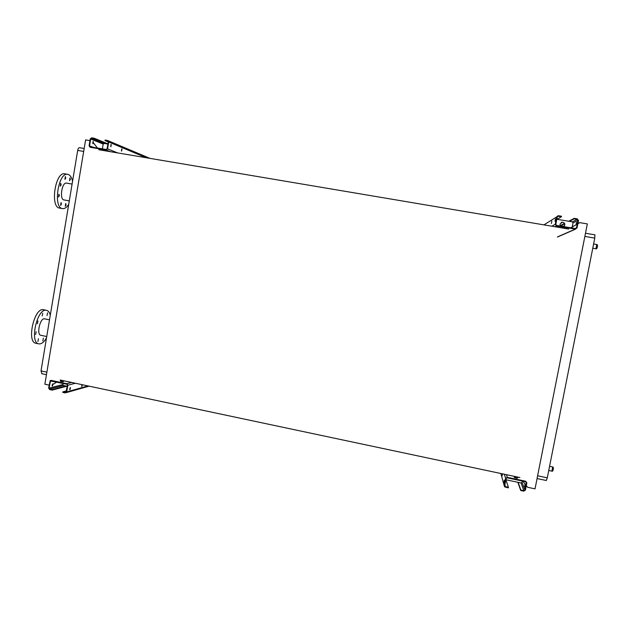 <?xml version="1.0" encoding="UTF-8"?>
<svg xmlns="http://www.w3.org/2000/svg" width="629" height="629" viewBox="0 0 629 629"><rect width="100%" height="100%" fill="white"/><g stroke="black" fill="none" stroke-linecap="round" stroke-linejoin="round"><path stroke-width="0.94" d="M41.946 373.681L41.019 370.906L77.689 150.417C78.067 148.625 78.649 147.721 79.451 147.705L84.168 148.515M49.125 385.129L44.871 384.217L85.607 139.897L89.947 140.629M519.908 477.545L60.172 380.026M568.702 229.058L98.769 149.726M92.801 142.044L93.186 142.547M93.572 143.035L97.44 148.019M56.807 382.07L53.174 384.28M52.726 384.555L52.191 384.877M577.854 223.759L579.781 222.642L587.337 223.908L535.035 488.859L527.66 487.286L526.308 485.588M525.868 485.03L522.778 481.146M570.857 227.808L576.015 224.82M52.6 385.16L52.128 385.286M577.902 223.531L579.781 222.642M537.614 475.783L547.293 477.828L594.767 238.108L584.868 236.433M594.916 234.837L585.497 233.249L594.916 234.837L594.767 238.108M547.293 477.828L546.326 480.509L537.072 478.551M72.091 184.085L66.58 183.118C61.925 181.82 59.197 199.519 63.977 199.928L69.3 200.879M67.767 174.351L64.897 173.848C55.352 171.127 49.801 207.326 59.613 208.081L62.53 208.608C64.653 208.899 66.721 207.491 68.718 204.378M72.563 181.262C71.651 177.197 70.071 174.893 67.822 174.359C58.34 171.646 52.781 207.869 62.53 208.608M66.092 205.046L65.715 203.529L65.267 206.312L66.092 205.046M61.438 204.079L61.044 202.546L60.596 205.361L61.438 204.079M59.346 195.729L58.945 194.164L58.497 197.003L59.346 195.729M61.139 184.887L60.73 183.298L60.305 186.153L61.139 184.887M65.746 178.141L65.337 176.552L64.921 179.383L65.746 178.141M70.354 179.414L69.968 177.858L69.552 180.649L70.354 179.414M43.668 309.767L43.535 309.735C34.241 307.062 26.261 342.514 36.026 343.277L38.731 343.835M50.296 315.121C49.502 312.298 48.205 310.695 46.42 310.317C37.19 307.644 29.217 343.119 38.912 343.874L40.02 343.89C42.269 343.465 44.431 341.461 46.507 337.875M43.37 338.095L42.827 340.824L43.37 338.095M38.463 338.74L37.913 341.508L38.463 338.74M36.175 331.672L35.625 334.455L36.175 331.672M37.944 320.987L37.402 323.778L37.944 320.987M42.709 313.179L42.174 315.947L42.709 313.179M47.56 312.833L47.041 315.569L47.56 312.833M44.69 318.872L44.62 318.856C40.067 317.59 36.183 334.935 40.932 335.328L46.735 336.523M62.806 391.898L66.045 392.244L67.389 385.145L66.76 384.185L50.469 381.009L49.086 388.14L49.707 389.092L52.262 389.642L52.183 390.114L49.628 389.563L48.637 388.046L50.178 380.624L51.161 380.38L66.847 383.706L67.838 385.239L66.721 391.914L65.298 392.921L62.727 392.37L62.806 391.898L66.422 390.892M63.443 381.614L60.368 381.009L63.443 381.614M62.845 381.661L60.974 381.41M82.061 384.665L81.581 386.277M52.262 389.642L65.896 386.017L63.427 385.491L62.829 384.571L63.026 383.391M52.466 386.057L52.922 383.855L52.466 386.057M70.165 387.7L69.693 389.587M82.493 384.759L81.762 386.497L81.904 384.633M69.968 389.799L70.424 387.582L69.968 389.799M52.671 383.949L52.183 385.868M52.183 390.114L66.808 386.214M67.193 386.292L65.896 386.017M105.004 140.55L105.082 140.063L107.708 140.495L108.723 142.012L107.575 148.884L106.112 149.985L90.104 147.28L89.09 145.771L90.238 138.923L91.685 137.822L94.295 138.262L94.216 138.75L91.598 138.309L90.694 139.001L89.554 145.849L90.183 146.793L106.199 149.49L107.111 148.806L108.259 141.934L107.63 140.99L105.004 140.55L108.267 141.918M99.264 149.419L102.401 149.969L99.264 149.419M121.696 149.034L121.444 150.913M110.963 144.576L110.704 146.541M92.982 143.727L93.32 141.454L92.982 143.727M102.378 148.853L103.18 144.072L104.052 143.412L107.905 144.057M94.216 138.75L106.584 143.837M93.068 141.556L92.809 143.561M111.254 144.466L110.908 146.746L111.254 144.466M121.979 148.916L121.641 151.125L121.979 148.916M94.295 138.262L107.936 143.884M574.12 218.876L574.222 218.349L577.312 218.861L578.491 220.52L577.029 227.942L575.299 229.105L556.445 225.929L555.281 224.278L556.72 216.879L558.08 215.7L561.524 216.227L561.414 216.753L558.112 216.234L557.263 216.974L555.816 224.364L556.547 225.402L575.401 228.579L576.486 227.847L577.941 220.425L577.21 219.395L574.12 218.876L569.363 221.353L572.335 221.856L573.043 222.847L572.225 227.022M563.081 227.69L566.65 228.241L563.081 227.69M564.661 223.806L560.761 225.842L563.891 226.471M576.534 222.391L576.038 224.844L576.534 222.391M556.822 219.254L569.363 221.353M561.414 216.753L557.152 219.309M555.509 218.868L555.014 221.314L555.517 218.861M551.837 221.117L551.366 223.476L551.837 221.117M574.222 218.349L568.702 221.243M564.496 223.452L560.211 225.709M560.439 226.055L559.983 224.168L562.302 222.171C565.094 222.918 565.565 224.396 563.718 226.605C565.432 224.388 564.936 222.933 562.192 222.226L561.17 222.509M560.235 225.756L560.761 225.842M520.718 490.51L520.82 489.999L523.839 490.644L524.893 489.975L526.308 482.789L525.585 481.743L507.178 477.828L506.125 478.496L504.725 485.659L505.032 486.5L508.436 487.349L508.334 487.86L504.686 486.893L504.199 485.549L505.598 478.386L507.273 477.317L525.687 481.232L526.843 482.899L525.427 490.093L523.737 491.155L520.718 490.51L517.84 482.278M517.667 478.04L514.152 477.293L517.667 478.04M516.999 478.189L514.719 477.655M508.436 487.349L505.881 479.73M524.971 484.472L524.523 486.877L524.971 484.472M522.298 481.043L522.046 482.317L521.032 482.962L506.211 479.801M520.82 489.999L518.131 482.341M502.39 473.826L502.123 475.807L502.555 473.857M503.978 482.467L504.427 480.069L504.002 482.498M513.72 479.219L511.432 478.732M513.233 479.117L511.731 478.795M41.019 370.906L46.884 372.14M83.681 151.432L77.689 150.417M592.762 248.227L595.899 248.762L596.779 244.516L593.603 243.973M597.55 245.68L597.07 247.944M552.616 466.922L552.993 467.103C553.866 467.567 553.08 472.065 551.9 471.152L552.663 466.962L549.581 466.286M553.394 468.094L553.017 470.35M66.847 383.706L71.651 382.456M49.707 389.092L63.427 385.491M49.086 388.14L62.829 384.571M65.377 392.449L66.029 392.26M66.721 391.914L87.989 385.923M67.838 385.239L75.362 383.242M106.112 149.985L110.492 151.699M89.554 145.849L93.406 147.335M90.694 139.001L103.18 144.072M91.598 138.309L104.052 143.412M107.575 148.884L117.741 152.926M108.723 142.012L146.258 157.737M556.445 225.929L554.959 226.739M575.299 229.105L558.316 236.512M564.433 225.842L563.521 226.306M577.21 219.395L572.335 221.856M577.941 220.425L573.043 222.847M576.486 227.847L574.992 228.508M558.34 216.242L557.286 216.903M556.72 216.879L543.92 224.875M555.281 224.278L551.845 226.212M507.273 477.317L506.479 474.691M505.441 486.704L504.898 484.778M524.893 489.975L522.046 482.317M523.839 490.644L521.032 482.962M505.598 478.386L504.379 474.25M504.199 485.549L500.865 473.503M41.695 373.689L46.46 374.695M79.451 147.705L84.168 148.499M43.535 309.735L46.42 310.317M44.62 318.856L49.51 319.846M551.892 471.145L548.747 470.484M595.899 248.762C597.039 249.917 598.313 244.359 596.787 244.516M66.367 392.606L89.114 386.159M108.337 140.81L149.899 158.351M558.112 216.234L557.373 216.698M575.606 229.129L557.357 237.062M505.032 486.5L504.757 485.517"/></g></svg>
